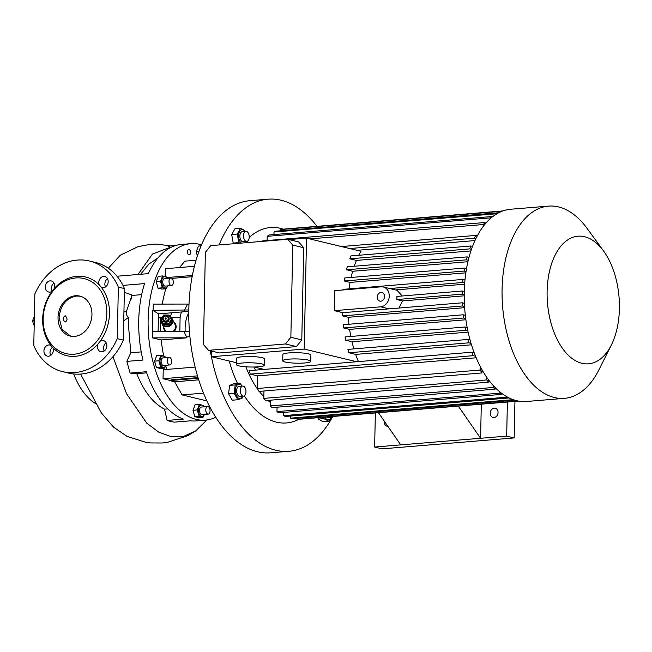 <?xml version="1.0" encoding="UTF-8"?>
<svg xmlns="http://www.w3.org/2000/svg" width="652" height="652" viewBox="0 0 652 652"><rect width="100%" height="100%" fill="white"/><g stroke="black" fill="none" stroke-linecap="round" stroke-linejoin="round"><path stroke-width="0.98" d="M34.295 320.539L32.608 320.678A4.271 2.396 85.3 0 0 32.6 320.882A4.271 2.396 85.3 0 0 32.6 321.077L34.287 320.939M32.608 320.678L33.782 317.597L34.36 317.548M34.36 317.41L33.986 317.442A4.271 2.396 85.3 0 0 33.782 317.597M34.206 324.647L33.635 324.696A4.271 2.396 85.3 0 0 33.831 324.94M33.635 324.696L32.6 321.077M162.927 320.075L163.171 320.556A3.162 3.113 -26.6 0 0 165.934 322.267A3.162 3.113 -26.6 0 0 168.827 317.728L168.583 317.247A3.162 3.113 153.4 0 1 165.69 321.786A3.162 3.113 153.4 0 1 162.927 320.075A3.162 3.113 153.4 0 1 165.82 315.535A3.162 3.113 153.4 0 1 168.583 317.247M165.657 321.061A2.526 2.494 -26.6 0 0 168.232 318.583A2.526 2.494 -26.6 0 0 165.763 316.065A2.526 2.494 -26.6 0 0 163.187 318.543A2.526 2.494 -26.6 0 0 165.657 321.061M166.276 318.82A0.636 0.619 -26.6 0 0 165.567 319.178M165.698 319.187A0.636 0.619 153.4 0 1 165.143 318.844A0.636 0.619 153.4 0 1 165.722 317.94A0.636 0.619 153.4 0 1 166.276 318.282A0.636 0.619 153.4 0 1 165.698 319.187M171.525 320.05L168.884 324.403L163.791 324.362L161.044 319.382L163.685 315.03L168.778 315.079L171.525 320.05M171.24 319.472L168.599 323.832L168.884 324.403M168.599 323.832L163.497 323.783L163.791 324.362M163.497 323.783L161.044 319.382M173.024 331.591A5.689 5.607 -26.6 0 0 174.989 324.378A5.689 5.607 -26.6 0 0 174.948 324.313M172.723 331.591A5.689 5.607 -26.6 0 0 174.915 324.24A5.689 5.607 153.4 0 1 172.723 331.591M169.756 316.244A5.689 5.607 153.4 0 1 168.265 326.685A5.689 5.607 153.4 0 1 161.94 323.759L164.736 329.333A5.689 5.607 -26.6 0 0 166.83 331.599A5.689 5.607 153.4 0 1 164.736 329.333L164.809 329.48A5.689 5.607 -26.6 0 0 166.676 331.599M161.94 323.759A5.689 5.607 153.4 0 1 161.378 320.76M164.1 325.69A5.379 5.297 153.4 0 0 164.41 325.878L163.831 324.72A5.379 5.297 153.4 0 1 163.522 324.541L161.093 320.189A5.379 5.297 153.4 0 1 161.101 319.83L161.191 319.676M168.958 315.389L169.072 315.389A5.379 5.297 153.4 0 1 169.381 315.568L171.81 319.928A5.379 5.297 153.4 0 1 171.802 320.279L172.381 321.436A5.379 5.297 153.4 0 0 172.389 321.077L171.81 319.928M161.093 320.189L163.522 324.541M163.831 324.72L168.876 324.769L169.455 325.918A5.379 5.297 153.4 0 0 169.773 325.747L169.194 324.59A5.379 5.297 153.4 0 1 168.876 324.769M169.194 324.59L171.802 320.279M169.773 325.747L172.381 321.436M164.41 325.878L169.455 325.918M171.077 285.535A3.798 2.127 -94.7 0 1 169.015 281.615A3.798 2.127 -94.7 0 1 170.84 278.005A3.798 2.127 -94.7 0 1 171.231 278.037A3.798 2.127 -94.7 0 1 173.293 281.957A3.798 2.127 -94.7 0 1 171.468 285.568A3.798 2.127 -94.7 0 1 171.077 285.535M171.468 285.568L165.2 286.089A3.798 2.127 -94.7 0 1 164.809 286.057A3.798 2.127 -94.7 0 1 162.747 282.137A3.798 2.127 -94.7 0 1 164.581 278.526L170.84 278.005M166.961 278.331A5.705 3.203 85.3 0 0 163.579 276.896A5.705 3.203 85.3 0 0 161.672 281.525A5.705 3.203 85.3 0 0 163.913 287.532A5.705 3.203 85.3 0 0 167.588 285.894M167.156 278.314L166.496 276.88L162.584 275.935L160.506 281.403L162.332 287.809L166.252 288.755L167.694 285.878M166.252 288.755L161.981 289.105L158.061 288.168L156.227 281.754L158.314 276.285L162.584 275.935M162.332 287.809L158.061 288.168M160.506 281.403L156.227 281.754M188.95 254.834A2.689 1.508 85.3 0 0 189.227 254.859A2.689 1.508 85.3 0 0 190.523 252.3A2.689 1.508 85.3 0 0 189.064 249.52A2.689 1.508 85.3 0 0 188.787 249.504A2.689 1.508 85.3 0 0 187.491 252.063A2.689 1.508 85.3 0 0 188.95 254.834M170.84 380.605L163.041 378.722L163.228 369.725L195.135 367.076M166.692 369.431A132.812 74.458 -94.7 0 1 165.795 365.845M163.644 355.862A132.812 74.458 -94.7 0 1 161.158 339.945L152.544 337.875L186.904 337.817L161.158 339.945M188.966 304.761L187.108 304.916L187.613 304.06L153.253 304.117L153.122 310.368L152.666 310.262L152.544 337.875M165.747 288.795A132.812 74.458 85.3 0 0 162.234 304.101M194.386 266.309L165.339 268.714L165.176 276.448M215.779 417.231A88.542 49.642 -94.7 0 1 205.404 420.132A88.542 49.642 -94.7 0 1 196.268 419.407A88.542 49.642 -94.7 0 1 148.167 327.899A88.542 49.642 -94.7 0 1 190.791 243.661A88.542 49.642 -94.7 0 1 199.936 244.394A88.542 49.642 -94.7 0 1 201.509 244.818M164.589 368.135L160.319 368.486L156.398 367.549L154.565 361.135L156.651 355.666L160.922 355.316L158.844 360.784L160.669 367.19L164.589 368.135L166.032 365.259M197.263 409.937L199.096 416.351L203.016 417.296L198.746 417.647L194.826 416.701L192.992 410.295L195.078 404.827L199.349 404.476L197.263 409.937L192.992 410.295M175.926 245.445L167.947 246.106L170.359 247.271L152.454 254.084L137.988 274.5M117.001 276.236L148.354 273.636A88.542 49.642 -94.7 0 1 181.403 244.435L190.791 243.661M205.404 420.132L196.007 420.915A88.542 49.642 -94.7 0 1 190.449 420.817L174.263 422.154L170.694 421.518L167.132 420.434L183.31 419.097A88.542 49.642 -94.7 0 1 146.292 371.746L130.115 373.091L126.847 361.395L142.951 360.059A88.542 49.642 -94.7 0 1 144.557 283.604L122.951 285.389M203.514 393.132L182.071 394.908L206.888 400.898M198.721 379.823L174.646 381.811L182.071 394.908M198.224 378.225L172.209 380.377A3.162 0.481 -178.8 0 0 170.832 380.744A3.162 0.481 -178.8 0 0 171.386 381.029L174.646 381.811M198.037 377.614L172.226 379.757L172.209 380.377M170.832 380.744L170.848 380.116A3.162 0.481 1.2 0 1 172.226 379.757M112.975 356.66L126.537 393.694L146.7 423.067L158.68 432.105L171.264 436.71L183.815 436.318L195.69 430.907L206.912 419.969M167.132 420.434L164.532 409.163L167.874 408.894M146.667 372.854L136.781 373.669C143.807 391.322 153.049 403.156 164.532 409.163M136.781 373.669L130.115 373.091M126.847 361.395L130.799 352.756L141.231 351.893M123.75 320.8L128.566 317.369L128.314 323.335L130.799 352.756M50.685 355.405A5.689 4.637 103.6 0 1 50.008 352.439A5.689 4.637 103.6 0 1 52.6 347.263M104.198 350.98A5.689 4.637 103.6 0 1 106.17 342.797M105.534 286.888A5.689 4.637 103.6 0 1 104.858 283.922A5.689 4.637 103.6 0 1 107.507 278.714M124.426 288.559A56.92 46.341 -76.4 0 0 95.477 262.463L89.406 260.996A56.92 46.341 -76.4 0 0 34.849 294.011L33.774 345.552A56.92 46.341 -76.4 0 0 62.714 371.656A56.92 46.341 -76.4 0 0 117.27 338.641L123.342 340.108L124.426 288.559L118.354 287.1L117.27 338.641M62.714 371.656L68.786 373.123A56.92 46.341 -76.4 0 0 123.342 340.108M99.251 284.973L101.247 287.255A5.689 4.637 -76.4 0 0 102.152 287.605A5.689 4.637 -76.4 0 0 108.183 281.68A5.689 4.637 -76.4 0 0 104.825 276.538A5.689 4.637 -76.4 0 0 98.794 282.455A5.689 4.637 -76.4 0 0 99.251 284.973A40.473 32.95 -76.4 0 0 54.108 288.706A5.689 4.637 -76.4 0 0 51.312 280.963A5.689 4.637 -76.4 0 0 50.098 280.873A5.689 4.637 -76.4 0 0 45.338 286.147A5.689 4.637 -76.4 0 0 48.647 292.031A5.689 4.637 -76.4 0 0 49.862 292.12A5.689 4.637 -76.4 0 0 52.005 291.33A40.473 32.95 -76.4 0 0 42.657 319.089A40.473 32.95 -76.4 0 0 50.872 345.397A5.689 4.637 -76.4 0 0 49.968 345.055A5.689 4.637 -76.4 0 0 43.937 350.972A5.689 4.637 -76.4 0 0 47.303 356.114A5.689 4.637 -76.4 0 0 53.334 350.197A5.689 4.637 -76.4 0 0 52.877 347.679A40.473 32.95 -76.4 0 0 98.012 343.946A5.689 4.637 -76.4 0 0 100.816 351.689A5.689 4.637 -76.4 0 0 102.03 351.778A5.689 4.637 -76.4 0 0 106.789 346.505A5.689 4.637 -76.4 0 0 103.481 340.621A5.689 4.637 -76.4 0 0 102.266 340.531A5.689 4.637 -76.4 0 0 100.115 341.322L98.012 343.946M106.83 313.433A38.574 31.41 -76.4 0 0 75.787 277.939A38.574 31.41 -76.4 0 0 43.154 318.706A38.574 31.41 -76.4 0 0 74.189 354.199A38.574 31.41 -76.4 0 0 106.83 313.433M100.115 341.322A40.473 32.95 -76.4 0 0 109.463 313.563A40.473 32.95 -76.4 0 0 101.247 287.255M52.005 291.33L54.108 288.706M80.603 374.069L101.288 412.822L113.562 427.15L127.083 436.416L145.983 442.341L150.742 442.944L162.324 442.985L167.572 442.341L187.866 435.617L195.69 430.907M170.482 245.894L156.627 244.076L150.563 244.28L137.955 246.676L120.286 255.217L108.322 268.233M52.021 291.314A5.689 4.637 103.6 0 1 54.002 283.139M118.354 287.1A56.92 46.341 -76.4 0 0 89.406 260.996M52.877 347.679L50.872 345.397M157.963 257.923L148.697 264.19L140.685 274.272M170.205 247.752L170.359 247.271M141.647 294.639L132.006 295.438L126.292 311.827C126.04 314.231 126.798 316.081 128.566 317.369M124.345 292.308L131.826 294.924L131.093 299.187M132.006 295.438L131.826 294.924M95.616 403.612A67.987 38.118 -94.7 0 1 73.676 373.963M91.956 314.663A20.554 16.732 -76.4 0 0 79.813 296.089A20.554 16.732 -76.4 0 0 58.028 317.475A20.554 16.732 -76.4 0 0 70.171 336.049A20.554 16.732 -76.4 0 0 91.956 314.663M70.709 336.171L62.176 329.545L59.104 317.728C60.367 305.307 66.162 298.07 76.488 296.016L80.343 296.228M65.322 315.829C62.502 317.394 62.437 319.48 65.118 322.088C67.555 320.548 67.629 318.461 65.322 315.829L64.947 315.812M203.726 406.864A5.705 3.203 85.3 0 0 200.148 405.568A5.705 3.203 85.3 0 0 198.803 412.993A5.705 3.203 85.3 0 0 203.163 416.123A5.705 3.203 85.3 0 0 204.353 414.427M203.016 417.296L204.459 414.419M203.921 406.848L203.261 405.422L199.349 404.476M208.232 414.11L201.965 414.623A3.798 2.127 -94.7 0 1 199.765 412.276A3.798 2.127 -94.7 0 1 201.346 407.06L207.605 406.546A3.798 2.127 -94.7 0 1 209.814 408.902A3.798 2.127 -94.7 0 1 208.232 414.11A3.798 2.127 -94.7 0 1 206.024 411.754A3.798 2.127 -94.7 0 1 207.605 406.546M199.096 416.351L194.826 416.701M165.494 357.687L164.834 356.261L160.922 355.316M165.298 357.703A5.705 3.203 85.3 0 0 164.94 357.19A5.705 3.203 85.3 0 0 160.498 358.192A5.705 3.203 85.3 0 0 161.517 366.179A5.705 3.203 85.3 0 0 165.926 365.267M169.178 357.386L162.918 357.907A3.798 2.127 85.3 0 0 161.411 359.366A3.798 2.127 85.3 0 0 161.435 363.425A3.798 2.127 85.3 0 0 163.538 365.47L169.805 364.949A3.798 2.127 -94.7 0 1 167.694 362.911A3.798 2.127 -94.7 0 1 167.678 358.844A3.798 2.127 -94.7 0 1 169.178 357.386A3.798 2.127 -94.7 0 1 171.289 359.423A3.798 2.127 -94.7 0 1 171.305 363.49A3.798 2.127 -94.7 0 1 169.805 364.949M160.669 367.19L156.398 367.549M158.844 360.784L154.565 361.135M173.774 321.949A6.324 6.235 153.4 0 1 175.527 324.052M164.222 329.716A6.324 6.235 153.4 0 1 163.595 327.051M173.725 321.86A6.324 6.235 153.4 0 1 173.888 331.591M165.714 331.599A6.324 6.235 153.4 0 1 163.546 326.954M171.313 317.467L180.099 317.548L179.838 331.575M158.355 317.557L162.258 317.385M160.588 317.377L160.294 331.607M180.131 317.548L180.099 317.548A36.683 20.562 -94.7 0 1 181.46 311.974M170.531 316.742A36.683 20.562 -94.7 0 1 171.541 312.797M185.16 331.477A26.243 14.711 -94.7 0 1 185.111 328.176A26.243 14.711 -94.7 0 1 188.77 312.61M197.32 256.081L196.317 251.533L198.404 246.065L201.077 245.845M198.958 251.313L196.317 251.533M332.284 417.337A126.488 70.913 -94.7 0 1 288.909 451.298L270.637 452.806A126.488 70.913 -94.7 0 1 188.819 309.537A126.488 70.913 -94.7 0 1 249.773 200.702L268.037 199.194A126.488 70.913 -94.7 0 1 316.994 226.317M288.909 451.298A126.488 70.913 -94.7 0 1 210.311 350.76M219.096 244.948A126.488 70.913 -94.7 0 1 268.037 199.194M249.194 237.483A98.028 54.955 -94.7 0 1 283.253 229.145M298.909 419.293A98.028 54.955 -94.7 0 1 244.337 395.829M237.434 383.303A98.028 54.955 -94.7 0 1 229.227 361.004M234.158 393.262L237.833 399.741L232.242 400.206L228.567 393.726L229.61 385.405L234.321 383.563L239.903 383.099L235.193 384.941L234.158 393.262L228.567 393.726M323.881 417.223L323.889 418.6L328.73 421.273L323.139 421.738L318.298 419.065L317.826 417.72M231.68 234.516L234.997 228.648L240.588 228.184L237.271 234.052L231.68 234.516L233.204 243.066L238.787 242.601L240.229 243.196M245.617 231.362L240.588 228.184M245.16 231.403A7.213 4.042 85.3 0 0 238.722 234.484A7.213 4.042 85.3 0 0 241.248 243.106M237.271 234.052L238.787 242.601M234.011 243.709L233.204 243.066M245.478 242.764L246.179 241.476M246.774 241.419L243.123 241.729A5.061 2.836 -94.7 0 1 239.855 235.991A5.061 2.836 -94.7 0 1 242.291 231.639L245.943 231.338A5.061 2.836 85.3 0 0 243.506 235.69A5.061 2.836 85.3 0 0 246.774 241.419A5.061 2.836 85.3 0 0 249.219 237.067A5.061 2.836 85.3 0 0 245.943 231.338M245.201 242.78A7.213 4.042 85.3 0 0 245.991 241.484M323.889 418.6L318.298 419.065M324.875 417.141A7.213 4.042 85.3 0 0 331.094 417.484M328.73 421.273L331.273 417.467M330.23 416.693A5.061 2.836 85.3 0 0 331.876 417.419L328.225 417.72A5.061 2.836 -94.7 0 1 326.579 417.003M331.876 417.419A5.061 2.836 85.3 0 0 333.384 416.432M270.441 402.431A84.744 47.514 -94.7 0 1 267.866 400.409M263.84 396.644A84.744 47.514 -94.7 0 1 259.284 391.379M257.899 389.546A84.744 47.514 -94.7 0 1 245.877 366.807M485.072 224.092L485.104 222.495L262.177 240.955A95.494 53.537 85.3 0 0 261.745 241.411M267.108 240.539L267.198 236.342L490.125 217.89L490.108 218.803M491.934 217.238L491.95 216.529L269.023 234.981A95.494 53.537 85.3 0 0 267.198 236.342M273.962 234.573L274.011 232.022L496.938 213.742M496.938 213.563A95.494 53.537 85.3 0 1 498.739 212.748L275.82 231.199A95.494 53.537 85.3 0 0 274.011 232.022M280.759 230.792L280.784 229.577L502.048 211.256M502.814 210.971L282.585 229.202A95.494 53.537 85.3 0 0 280.784 229.577M287.524 228.795L502.945 210.922M517.998 400.964L296.978 419.26A95.494 53.537 85.3 0 0 298.771 419.301L518.69 401.094M296.978 419.26L297.002 418.201M290.327 416.057L290.279 418.185L292.063 418.608L514.827 400.173M283.677 412.423L283.612 415.642A95.494 53.537 85.3 0 0 285.389 416.465L508.315 398.013L508.324 397.516M277.067 407.207L276.97 411.599A95.494 53.537 85.3 0 0 278.738 412.83L501.665 394.378L501.69 393.311M270.49 400.189L270.368 405.927A95.494 53.537 85.3 0 0 272.128 407.614L495.055 389.154L495.088 387.475M263.962 390.996L263.807 398.38A95.494 53.537 85.3 0 0 265.551 400.597L488.478 382.145L488.527 379.757M476.204 357.769L257.556 375.87L257.287 388.502A95.494 53.537 85.3 0 0 259.023 391.404L481.95 372.952L482.015 369.676M257.556 375.87L250.344 374.134L473.271 355.674A95.494 53.537 85.3 0 1 471.926 352.21L474.208 352.765M471.926 352.21L248.999 370.662A95.494 53.537 85.3 0 0 250.344 374.134M255.421 370.132A85.379 47.865 -94.7 0 1 254.166 367.019M474.949 240.572L357.084 250.327M358.82 255.274A85.379 47.865 -94.7 0 1 361.012 251.273L306.522 238.127L288.999 239.577M470.907 250.93L356.448 260.409A85.379 47.865 -94.7 0 0 354.223 266.252M467.908 261.721L352.65 271.265A85.379 47.865 -94.7 0 0 351.078 277.45M465.838 272.829L350.075 282.414A85.379 47.865 -94.7 0 0 349.081 288.86M464.615 284.207L395.495 289.928M402.243 295.975L396.978 290.287L383.278 286.978A10.122 8.24 -76.4 0 0 381.118 286.815L334.794 290.653L334.378 310.654L380.695 306.815A10.122 8.24 -76.4 0 0 389.252 296.122A10.122 8.24 -76.4 0 0 383.278 286.978M342.822 312.691L334.378 310.654M464.974 279.904L462.993 279.431L343.074 289.358A95.494 53.537 85.3 0 0 343.009 289.969M466.53 268.51L464.623 268.053L344.704 277.98A95.494 53.537 85.3 0 0 344.183 280.996L350.075 282.414M469 257.336L467.191 256.896L347.272 266.823A95.494 53.537 85.3 0 0 346.489 269.781L352.65 271.265M472.513 246.407L470.826 246L350.906 255.926A95.494 53.537 85.3 0 0 349.822 258.811L356.448 260.409M356.742 361.746L304.199 349.073L306.522 238.127M358.429 361.607A85.379 47.865 -94.7 0 1 355.674 354.395L348.877 352.756L468.796 342.83L471.054 343.368M470.084 339.994L467.843 339.456L347.923 349.382A95.494 53.537 85.3 0 0 348.877 352.756M353.914 348.885A85.379 47.865 -94.7 0 1 351.998 341.738L345.731 340.222L465.65 330.295L467.867 330.833M467.207 327.532L464.998 327.002L345.087 336.929A95.494 53.537 85.3 0 0 345.731 340.222M350.841 336.448A85.379 47.865 -94.7 0 1 349.611 329.39L343.661 327.956L463.58 318.029L465.748 318.551M465.341 315.307L463.189 314.794L343.27 324.72A95.494 53.537 85.3 0 0 343.661 327.956M348.934 324.248A85.379 47.865 -94.7 0 1 348.29 317.296L342.52 315.902L462.439 305.975L464.558 306.489M464.387 303.31L462.276 302.797L342.357 312.724A95.494 53.537 85.3 0 0 342.52 315.902M211.68 351.094L211.566 356.742L304.199 349.073M264.101 369.415L254.15 367.011M236.44 362.74L211.566 356.742M310.776 361.355L310.906 355.104A14.034 2.119 -178.8 0 0 308.461 353.849A14.034 2.119 -178.8 0 0 292.756 352.699A14.034 2.119 -178.8 0 0 282.854 354.517L282.723 360.768A14.034 2.119 1.2 0 1 292.626 358.95A14.034 2.119 1.2 0 1 308.331 360.1A14.034 2.119 1.2 0 1 310.776 361.355A14.034 2.119 1.2 0 1 300.874 363.172A14.034 2.119 1.2 0 1 285.168 362.023A14.034 2.119 1.2 0 1 282.723 360.768M264.459 365.193L264.59 358.942A14.034 2.119 -178.8 0 0 262.145 357.687A14.034 2.119 -178.8 0 0 246.44 356.538A14.034 2.119 -178.8 0 0 236.529 358.355L236.399 364.598A14.034 2.119 1.2 0 1 246.309 362.789A14.034 2.119 1.2 0 1 262.014 363.938A14.034 2.119 1.2 0 1 264.459 365.193A14.034 2.119 1.2 0 1 254.557 367.003A14.034 2.119 1.2 0 1 238.852 365.853A14.034 2.119 1.2 0 1 236.399 364.598M464.216 295.821L402.512 300.922L398.983 308.037M348.29 317.296L464.631 307.671M349.611 329.39L465.911 319.757M351.998 341.738L468.144 332.121M355.674 354.395L471.486 344.81M464.273 291.509L462.219 291.012L396.864 296.424A10.122 8.24 103.6 0 1 396.938 297.98A10.122 8.24 103.6 0 1 396.799 299.545L402.512 300.922M462.219 291.012L462.154 294.142L396.799 299.545M462.154 294.142L464.216 294.639M462.993 279.431A95.494 53.537 85.3 0 0 462.7 282.503L389.749 288.543M462.7 282.503L464.705 282.984M464.623 268.053A95.494 53.537 85.3 0 0 464.102 271.069L344.183 280.996M464.102 271.069L466.033 271.534M467.191 256.896A95.494 53.537 85.3 0 0 466.408 259.846L346.489 269.781M466.408 259.846L468.25 260.295M470.826 246A95.494 53.537 85.3 0 0 469.733 248.885L349.822 258.811M469.733 248.885L471.461 249.3M467.843 339.456A95.494 53.537 85.3 0 0 468.796 342.83M464.998 327.002A95.494 53.537 85.3 0 0 465.65 330.295M463.189 314.794A95.494 53.537 85.3 0 0 463.58 318.029M462.276 302.797A95.494 53.537 85.3 0 0 462.439 305.975M375.356 412.96L374.639 447.044L480.589 438.274L481.298 404.191M458.299 406.098L480.589 438.274L506.677 436.115L514.175 437.924L514.941 401.404M507.395 402.031L506.677 436.115M490.231 413.148A4.743 3.863 -76.4 0 0 493.034 417.435A4.743 3.863 -76.4 0 0 498.055 412.496A4.743 3.863 -76.4 0 0 495.259 408.209A4.743 3.863 -76.4 0 0 490.231 413.148M374.639 447.044L382.137 448.853L514.175 437.924M497.957 413.458A4.743 3.863 -76.4 0 0 497.826 413.987M384.338 421.216A4.743 3.863 -76.4 0 0 384.281 421.917A4.743 3.863 -76.4 0 0 387.084 426.204A4.743 3.863 -76.4 0 0 387.858 426.286M611.372 344.973L598.854 369.945A96.447 54.067 -94.7 0 1 564.469 398.339L526.645 401.477A96.447 54.067 -94.7 0 1 464.248 292.226A96.447 54.067 -94.7 0 1 510.728 209.243L548.552 206.113A96.447 54.067 -94.7 0 1 587.142 228.469L603.597 251.044A64.035 35.901 -94.7 0 1 619.4 308.73A64.035 35.901 -94.7 0 1 611.372 344.973A64.035 35.901 -94.7 0 1 570.565 357.288A64.035 35.901 -94.7 0 1 547.118 291.297A64.035 35.901 -94.7 0 1 566.93 240.417A64.035 35.901 -94.7 0 1 603.597 251.044M564.469 398.339A96.447 54.067 -94.7 0 1 502.081 289.097A96.447 54.067 -94.7 0 1 548.552 206.113M513.206 399.643L290.279 418.185M513.206 399.725L514.086 399.937M283.612 415.642L506.539 397.19A95.494 53.537 85.3 0 0 508.315 398.013M506.555 396.546L506.539 397.19M276.97 411.599L499.905 393.148A95.494 53.537 85.3 0 0 501.665 394.378M499.929 391.925L499.905 393.148M270.368 405.927L493.295 387.475A95.494 53.537 85.3 0 0 495.055 389.154M493.336 385.617L493.295 387.475M263.807 398.38L486.734 379.929A95.494 53.537 85.3 0 0 488.478 382.145M486.791 377.321L486.734 379.929M257.287 388.502L480.214 370.043A95.494 53.537 85.3 0 0 481.95 372.952M480.296 366.481L480.214 370.043M475.569 356.228L473.271 355.674M341.444 246.554L475.789 235.429A95.494 53.537 85.3 0 0 474.314 238.216L475.878 238.591M477.305 235.796L475.789 235.429M474.314 238.216L349.659 248.534M485.104 222.495A95.494 53.537 85.3 0 0 483.262 224.541L483.23 226.423M491.95 216.529A95.494 53.537 85.3 0 0 490.125 217.89M309.741 238.901L483.262 224.541M378.445 412.708L400.735 444.884M208.526 350.336L219.455 352.968L296.44 346.595L301.786 339.912L303.718 247.719L298.632 241.9L287.695 239.268L210.718 245.641L205.372 252.324L203.44 344.517L208.526 350.336L285.503 343.963L290.857 337.28L292.789 245.087L287.695 239.268M296.44 346.595L285.503 343.963M301.786 339.912L290.857 337.28M303.718 247.719L292.789 245.087M384.558 296.513A4.425 3.602 -76.4 0 0 381.942 292.512A4.425 3.602 -76.4 0 0 377.255 297.116A4.425 3.602 -76.4 0 0 379.863 301.118A4.425 3.602 -76.4 0 0 384.558 296.513M235.193 384.941L229.61 385.405M241.916 386.09A7.213 4.042 85.3 0 0 240.319 384.525A7.213 4.042 85.3 0 0 235.486 389.171A7.213 4.042 85.3 0 0 238.616 398.217A7.213 4.042 85.3 0 0 242.756 396.18M237.833 399.741L242.544 397.907L243.049 396.155M242.063 386.082L239.903 383.099M242.699 386.033L239.048 386.334A5.061 2.836 85.3 0 0 236.611 391.143A5.061 2.836 85.3 0 0 239.365 396.375A5.061 2.836 85.3 0 0 239.887 396.416L243.538 396.114A5.061 2.836 85.3 0 0 245.975 391.298A5.061 2.836 85.3 0 0 243.229 386.074A5.061 2.836 85.3 0 0 242.699 386.033A5.061 2.836 85.3 0 0 240.27 390.841A5.061 2.836 85.3 0 0 243.017 396.074A5.061 2.836 85.3 0 0 243.538 396.114M152.674 331.623L184.019 331.575L186.904 337.817M197.515 375.87L163.041 378.722M153.122 310.368L188.811 309.961M187.108 304.916L184.459 310.319M188.787 311.371L158.591 313.873L152.666 310.262M192.356 275.462L166.839 277.573M171.892 278.38L192.12 276.709M158.591 313.873L158.077 331.615M189.414 331.126L184.019 331.575M179.504 267.54L184.866 261.15L196.04 260.229M123.937 311.835A50.465 9.821 3 0 1 126.292 311.827M389.138 308.852L380.695 306.815M189.911 336.685L186.431 336.97M174.989 324.378L172.12 318.657"/></g></svg>
